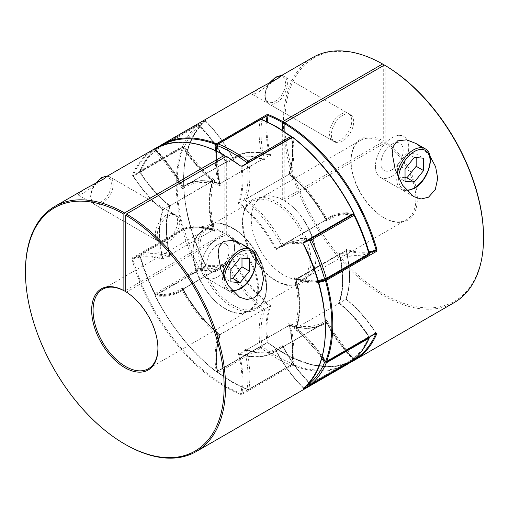 <?xml version="1.0" encoding="UTF-8"?>
<svg xmlns="http://www.w3.org/2000/svg" width="509" height="509" viewBox="0 0 509 509"><rect width="100%" height="100%" fill="white"/><g stroke="black" fill="none" stroke-linecap="round" stroke-linejoin="round"><path stroke-width="0.38" stroke-dasharray="2.54 1.91" d="M217.139 144.9A1.311 0.878 -170.5 0 1 217.521 144.403L260.137 119.8A1.311 0.878 -170.5 0 1 261.976 119.971A140.191 80.937 60 0 1 276.737 127.218A140.191 80.937 60 0 1 291.492 137.016A93.02 53.706 60 0 1 288.705 173.913A93.02 53.706 60 0 1 326.759 221.256A93.02 53.706 60 0 1 354.245 215.084A140.191 80.937 60 0 1 369.006 253.119A93.02 53.706 60 0 1 338.733 252.108A93.02 53.706 60 0 1 338.733 302.849A93.02 53.706 60 0 1 369.006 336.793A140.191 80.937 60 0 1 354.245 357.789A1.311 0.452 -45 0 1 353.004 359.144L310.388 383.748A1.311 0.452 -45 0 1 309.886 383.907M216.815 151.154A93.02 53.706 -120 0 0 220.295 185.76A93.02 53.706 -120 0 0 182.241 189.163A93.02 53.706 -120 0 0 154.755 151.256A140.191 80.937 -120 0 0 139.994 172.252A93.02 53.706 -120 0 0 170.267 206.19A93.02 53.706 -120 0 0 170.267 256.937A93.02 53.706 -120 0 0 139.994 255.919A140.191 80.937 -120 0 0 154.755 293.96L154.959 293.674A1.311 0.757 -120 0 0 155.678 294.495A1.311 0.757 -120 0 0 155.996 294.616L198.612 270.012A1.311 0.967 98.9 0 0 199.223 268.288A140.191 80.937 60 0 1 184.462 230.246A93.02 53.706 60 0 1 214.734 231.258A93.02 53.706 60 0 1 214.734 180.517A93.02 53.706 60 0 1 184.462 146.579A140.191 80.937 60 0 1 199.223 125.577A93.02 53.706 60 0 1 226.709 163.484A93.02 53.706 60 0 1 264.763 160.087A93.02 53.706 60 0 1 261.976 119.971A1.311 0.859 112 0 0 261.537 119.297M310.484 239.052A1.311 0.757 -120 0 0 310.388 239.033A1.311 0.967 98.9 0 0 310.096 239.281M260.392 119.373A1.311 0.757 60 0 0 260.137 119.8A94.33 54.463 -120 0 0 262.612 159.101A94.33 54.463 -120 0 0 228.643 160.526A94.33 54.463 -120 0 0 225.78 162.39A94.33 54.463 -120 0 0 198.612 125.29L155.996 149.894A1.311 0.452 -45 0 0 154.755 151.256A1.311 1.063 -131.1 0 1 154.819 149.729L154.819 149.729A1.311 1.063 -131.1 0 1 154.959 149.633L197.575 125.029A1.311 1.063 -131.1 0 1 199.223 125.577A1.311 0.452 -45 0 0 199.223 125.189A1.311 1.311 0 0 0 197.638 124.979A1.311 0.757 60 0 1 198.612 125.29A1.311 0.452 -45 0 1 199.223 125.189C209.918 135.928 219.023 148.412 226.537 162.638L226.709 163.484M338.733 302.849L339.032 303.275L338.733 302.849L339.032 303.275L296.416 327.879L294.266 328.521A93.02 53.706 -120 0 0 294.266 277.78A93.02 53.706 -120 0 0 318.042 280.58M338.733 252.108L339.293 253.17L339.032 254.163L296.416 278.767L295.583 278.779L294.266 277.78M354.296 359.182A1.311 1.063 -131.1 0 0 354.245 357.789A93.02 53.706 60 0 1 326.759 319.881L325.836 322.044L283.22 346.654L282.463 346.406L282.291 345.554A93.02 53.706 -120 0 0 309.173 382.851M326.759 319.881A93.02 53.706 60 0 1 288.705 323.279L289.265 324.341L289.004 325.34L246.388 349.944L245.554 349.95L244.237 348.951A93.02 53.706 -120 0 0 282.291 345.554M226.537 162.638L225.78 162.39L183.164 186.994A94.33 54.463 60 0 0 155.996 149.894A1.311 0.757 -120 0 0 155.678 149.646A1.311 0.757 -120 0 0 155.022 149.582A1.311 1.311 0 0 0 154.819 149.729C148.463 155.29 143.43 162.447 139.714 171.202A1.311 0.98 -157.1 0 0 139.994 172.252L182.941 147.585A94.33 54.463 -120 0 0 212.584 181.159A94.33 54.463 -120 0 0 212.584 230.272A94.33 54.463 -120 0 0 182.941 229.616L140.325 254.22A1.311 1.063 -111.3 0 0 139.994 255.919A1.311 0.426 164.1 0 1 139.663 255.747A1.311 0.426 164.1 0 1 140.058 255.283L182.674 230.672A141.502 81.695 -120 0 0 197.575 269.07A1.311 0.757 60 0 0 198.294 269.891A1.311 0.757 60 0 0 198.612 270.012A94.33 54.463 -120 0 0 222.917 266.15L225.78 264.279A94.33 54.463 -120 0 0 262.612 310.102L219.996 334.706A94.33 54.463 60 0 1 183.164 288.883A94.33 54.463 60 0 1 180.301 290.754A94.33 54.463 60 0 1 155.996 294.616A1.311 0.967 98.9 0 1 155.48 294.717C164.852 296.162 173.124 294.838 180.301 290.754L222.917 266.15A94.33 54.463 -120 0 0 225.78 264.279L183.164 288.883L182.407 288.635C192.434 307.5 204.873 322.98 219.716 335.075M214.734 231.258L213.417 230.265L212.584 230.272L169.968 254.875A94.33 54.463 60 0 1 169.968 205.763A94.33 54.463 60 0 1 140.325 172.195A1.311 0.757 -120 0 1 139.994 171.183A1.311 0.757 -120 0 1 140.058 170.827A141.502 81.695 60 0 1 154.959 149.633A1.311 0.757 -120 0 1 155.022 149.582L197.638 124.979A1.311 0.757 60 0 0 197.575 125.029A141.502 81.695 -120 0 0 182.674 146.223A1.311 0.98 -157.1 0 1 184.462 146.579L182.941 147.585A1.311 0.757 60 0 1 182.61 146.579A1.311 0.757 60 0 1 182.674 146.223L140.058 170.827A1.311 0.98 -157.1 0 0 139.714 171.202A1.311 1.311 0 0 0 139.822 172.43C148.564 185.868 158.522 197.104 169.694 206.132M214.734 180.517L212.584 181.159L169.968 205.763L170.267 206.19M264.763 160.087L263.446 159.094L262.612 159.101L219.996 183.704A94.33 54.463 60 0 1 217.521 144.403A1.311 0.757 -120 0 1 217.776 143.977M288.705 173.913L289.004 174.339L288.705 173.913L289.004 174.339L246.388 198.943L244.237 199.585A93.02 53.706 -120 0 0 247.094 163.179M326.759 221.256L326.593 220.403L325.836 220.155L286.083 242.895A94.33 54.463 60 0 1 310.388 239.033L353.004 214.429A94.33 54.463 -120 0 0 328.699 218.291A94.33 54.463 -120 0 0 325.836 220.155A94.33 54.463 -120 0 0 289.004 174.339A94.33 54.463 -120 0 0 291.479 137.894L248.863 162.498A1.311 0.617 172 0 1 247.768 162.785M220.295 185.76L219.735 184.703L219.996 183.704A94.33 54.463 60 0 0 186.027 185.13L183.164 186.994A94.33 54.463 60 0 1 186.027 185.13L228.643 160.526C238.517 155.003 250.116 154.526 263.446 159.094M291.352 136.501A1.311 0.636 126.9 0 1 291.492 137.016A1.311 0.617 172 0 1 291.867 137.366A1.311 0.617 172 0 1 291.479 137.894A1.311 0.757 60 0 0 291.409 137.589M182.241 189.163L183.164 186.994M248.793 162.199A1.311 0.757 -120 0 1 248.863 162.498A94.33 54.463 60 0 1 246.388 198.943A94.33 54.463 60 0 1 283.22 244.759L282.291 246.929A93.02 53.706 -120 0 0 244.237 199.585M354.493 215.033L354.245 215.084A1.311 0.967 98.9 0 0 353.52 214.321C344.148 212.883 335.876 214.206 328.699 218.291L286.083 242.895A94.33 54.463 60 0 0 283.22 244.759M353.335 214.314A1.311 0.967 98.9 0 0 353.004 214.429A1.311 0.757 60 0 1 353.1 214.448M369.286 337.836A1.311 0.98 -157.1 0 0 369.006 336.793L368.675 336.85A94.33 54.463 -120 0 0 339.032 303.275A94.33 54.463 -120 0 0 339.032 254.163A94.33 54.463 -120 0 0 368.675 254.818A1.311 1.063 -111.3 0 0 369.006 253.119A1.311 0.426 164.1 0 1 369.337 253.297M170.267 256.937L169.707 255.874L169.968 254.875A94.33 54.463 60 0 0 140.325 254.22A1.311 0.757 -120 0 0 140.268 254.252A1.311 0.757 -120 0 0 139.994 254.85A1.311 0.757 -120 0 0 140.058 255.283A141.502 81.695 60 0 0 154.959 293.674L199.223 268.288A93.02 53.706 60 0 0 226.709 262.116L225.78 264.279M182.941 229.616A1.311 1.063 -111.3 0 1 183.062 229.559L183.062 229.559A1.311 1.063 -111.3 0 1 184.462 230.246A1.311 0.426 164.1 0 0 182.674 230.672A1.311 0.757 60 0 1 182.61 230.246A1.311 0.757 60 0 1 182.884 229.648A1.311 0.757 60 0 1 182.941 229.616M326.174 279.358L326.059 279.422A94.33 54.463 60 0 1 296.416 278.767A94.33 54.463 60 0 1 296.416 327.879A94.33 54.463 60 0 1 326.059 361.454L325.366 361.88M182.407 288.635L182.241 287.789A93.02 53.706 -120 0 1 154.755 293.96A1.311 0.967 98.9 0 0 155.48 294.717A1.311 1.311 0 0 1 154.507 294.005C148.278 281.369 143.328 268.618 139.663 255.747A1.311 1.311 0 0 1 140.268 254.252L182.884 229.648A1.311 1.311 0 0 1 183.062 229.559C192.046 226.149 202.168 226.384 213.417 230.265M182.241 287.789A93.02 53.706 -120 0 0 220.295 335.132A93.02 53.706 -120 0 0 217.508 372.028A1.311 0.617 172 0 1 217.133 371.672A1.311 0.617 172 0 1 217.521 371.15L260.137 346.546A1.311 0.617 172 0 1 261.976 346.349A1.311 0.636 126.9 0 1 260.913 347.863A141.502 81.695 -120 0 0 275.808 357.751A141.502 81.695 -120 0 0 290.703 365.068L248.087 389.671A141.502 81.695 60 0 1 233.192 382.354A141.502 81.695 60 0 1 218.297 372.467L260.913 347.863A1.311 0.757 60 0 1 260.137 346.546A94.33 54.463 -120 0 1 262.612 310.102L264.763 309.459A93.02 53.706 60 0 1 226.709 262.116M220.295 335.132L219.996 334.706A94.33 54.463 60 0 0 217.521 371.15A1.311 0.757 -120 0 0 218.297 372.467A1.311 0.636 126.9 0 1 217.648 372.537A1.311 0.636 126.9 0 1 217.508 372.028A140.191 80.937 -120 0 0 232.263 381.82A140.191 80.937 -120 0 0 247.024 389.067A93.02 53.706 -120 0 0 244.237 348.951M288.705 323.279A93.02 53.706 60 0 1 291.492 363.394A1.311 0.878 -170.5 0 1 291.861 364.145A1.311 0.878 -170.5 0 1 291.479 364.641A94.33 54.463 -120 0 0 289.004 325.34A94.33 54.463 -120 0 0 322.973 323.915L325.836 322.044A94.33 54.463 -120 0 0 353.004 359.144A1.311 0.757 60 0 0 353.322 359.392A1.311 0.757 60 0 0 353.895 359.494M264.763 309.459A93.02 53.706 60 0 0 261.976 346.349A140.191 80.937 60 0 0 291.492 363.394A1.311 0.859 112 0 1 290.703 365.068A1.311 0.757 -120 0 0 291.224 365.061A1.311 1.311 0 0 0 291.861 364.145L291.861 364.145C293.795 352.19 292.929 338.924 289.265 324.341M311.114 384.123A1.311 0.757 -120 0 1 310.706 383.996A1.311 0.757 -120 0 1 310.388 383.748A94.33 54.463 60 0 1 283.22 346.654A94.33 54.463 60 0 1 280.357 348.519A94.33 54.463 60 0 1 246.388 349.944A94.33 54.463 60 0 1 248.863 389.245A1.311 0.878 -170.5 0 1 247.024 389.067A1.311 0.859 112 0 0 247.463 389.748A1.311 0.859 112 0 0 248.087 389.671A1.311 0.757 60 0 0 248.608 389.665A1.311 0.757 60 0 0 248.863 389.245L291.479 364.641A1.311 0.757 -120 0 1 291.224 365.061L248.608 389.665A1.311 1.311 0 0 1 247.463 389.748L232.537 382.424L217.648 372.537A1.311 1.311 0 0 1 217.133 371.672C215.212 357.655 216.064 345.42 219.691 334.973M217.903 276.724A23.586 13.616 120 0 0 233.313 255.944A23.586 13.616 120 0 0 229.699 237.048A23.586 13.616 120 0 0 217.903 238.218A23.586 13.616 120 0 0 202.499 258.998A23.586 13.616 120 0 0 206.113 277.895A23.586 13.616 120 0 0 217.903 276.724A23.586 13.616 120 0 0 233.313 255.944A23.586 13.616 120 0 0 229.699 237.048A23.586 13.616 120 0 0 217.903 238.218A23.586 13.616 120 0 0 202.499 258.998A23.586 13.616 120 0 0 206.113 277.895A23.586 13.616 120 0 0 217.903 276.724M255.912 256.892L247.928 248.322M166.488 214.951A15.722 9.079 -60 0 1 174.352 214.168A15.722 9.079 -60 0 1 176.757 226.766A15.722 9.079 -60 0 1 166.488 240.623A15.722 9.079 -60 0 1 158.63 241.4A15.722 9.079 -60 0 1 156.218 228.802A15.722 9.079 -60 0 1 166.488 214.951M86.511 188.12L79.97 192.478L78.291 195.017L83.909 192.943L107.227 176.165M125.723 291.695L126.429 292.102L226.244 234.477A45.855 26.474 60 0 1 255.448 274.93A45.855 26.474 60 0 1 248.246 311.082A45.855 26.474 60 0 1 225.315 308.81A45.855 26.474 60 0 1 195.361 268.402A45.855 26.474 60 0 1 202.391 231.659A45.855 26.474 60 0 1 224.393 233.408L224.857 232.607A46.51 26.856 -120 0 0 192.898 252.649A46.51 26.856 -120 0 0 225.78 309.078A46.51 26.856 -120 0 0 258.667 290.62A46.51 26.856 -120 0 0 226.709 233.676L226.709 156.645A140.847 81.319 60 0 1 240.935 166.195A93.675 54.088 60 0 1 238.365 203.276A93.675 54.088 60 0 1 275.808 249.849A93.675 54.088 60 0 1 303.447 243.957L303.453 243.047A94.33 54.463 -120 0 0 279.136 246.903A94.33 54.463 -120 0 0 276.272 248.774L329.158 218.024A94.33 54.463 60 0 1 353.481 214.162A0.655 0.484 98.9 0 0 353.78 213.303A94.986 54.838 -120 0 0 326.759 218.813L326.301 219.888L276.272 248.774L275.808 249.849M212.908 180.682A94.986 54.838 -120 0 0 212.908 228.986L213.048 230.004A94.33 54.463 60 0 1 213.048 180.892L213.048 180.892A94.33 54.463 60 0 1 183.393 147.305L183.558 147.273A94.986 54.838 -120 0 0 212.908 180.682L163.02 209.778A94.33 54.463 -120 0 0 163.02 258.89A94.33 54.463 -120 0 0 133.371 258.241L132.957 259.183L132.06 259.399L132.639 257.599L183.558 228.509A0.655 0.534 -111.3 0 1 183.393 229.355A94.33 54.463 60 0 1 213.048 230.004L163.02 258.89L163.166 259.914A93.675 54.088 60 0 1 163.166 209.988A93.675 54.088 60 0 1 132.957 175.84A140.847 81.319 60 0 1 224.857 155.569M157.93 348.118A45.855 26.474 -120 0 0 157.93 347.717A45.855 26.474 -120 0 0 126.429 292.102M217.903 244.632A15.722 9.079 -60 0 1 225.767 243.856A15.722 9.079 -60 0 1 228.178 256.453A15.722 9.079 -60 0 1 217.903 270.311A15.722 9.079 -60 0 1 210.045 271.087A15.722 9.079 -60 0 1 207.634 258.489A15.722 9.079 -60 0 1 217.903 244.632A15.722 9.079 -60 0 1 225.767 243.856A15.722 9.079 -60 0 1 228.178 256.453A15.722 9.079 -60 0 1 217.903 270.311A15.722 9.079 -60 0 1 210.045 271.087A15.722 9.079 -60 0 1 207.634 258.489A15.722 9.079 -60 0 1 217.903 244.632M168.339 216.02A15.722 9.079 -60 0 1 176.203 215.237A15.722 9.079 -60 0 1 178.614 227.841A15.722 9.079 -60 0 1 168.339 241.692A15.722 9.079 -60 0 1 160.481 242.469A15.722 9.079 -60 0 1 158.07 229.871A15.722 9.079 -60 0 1 168.339 216.02M125.507 444.529A141.502 81.695 60 0 1 25.45 271.227M162.88 209.963C151.707 200.89 141.757 189.622 133.014 176.146L132.741 175.859A0.655 0.375 60 0 0 132.639 175.987L132.06 175.662A0.655 0.49 -157.3 0 1 132.957 175.84L133.371 176.184L132.957 175.84M303.447 243.957A140.847 81.319 60 0 1 303.447 387.928A93.675 54.088 60 0 1 275.808 350.116L276.272 350.663L326.301 321.777L326.759 322.318A94.986 54.838 -120 0 0 353.78 359.036L353.481 358.89A94.33 54.463 60 0 1 326.301 321.777A94.33 54.463 60 0 1 323.438 323.648A94.33 54.463 60 0 1 289.468 325.073A94.33 54.463 60 0 1 291.937 364.387L241.915 393.272A0.655 0.375 -120 0 0 242.443 394.195L240.547 394.348A0.655 0.433 -68.2 0 0 240.935 393.514L241.915 393.272A94.33 54.463 -120 0 0 239.44 353.952A94.33 54.463 -120 0 0 273.409 352.527A94.33 54.463 -120 0 0 276.272 350.663A94.33 54.463 -120 0 0 303.453 387.775L305.992 386.306M240.872 165.94L241.915 166.494L291.937 137.608A94.33 54.463 60 0 1 289.468 174.072L238.365 203.276M224.857 157.179L224.857 232.607M224.393 233.408L125.723 290.372M239.44 353.952L239.026 353.959C252.248 358.444 263.707 357.973 273.409 352.527L323.438 323.648C314.078 328.935 302.893 329.406 289.882 325.066L239.44 353.952L238.365 353.462A93.675 54.088 60 0 1 240.935 393.514A140.847 81.319 60 0 1 225.78 386.102A140.847 81.319 60 0 1 132.957 259.183A93.675 54.088 60 0 1 163.166 259.914L163.02 258.89M326.339 219.863L326.301 219.888A94.33 54.463 60 0 1 329.158 218.024L326.339 219.863M326.759 218.813A94.986 54.838 -120 0 0 290.531 173.747L289.468 174.072A94.33 54.463 60 0 1 326.301 219.888M290.531 173.747A94.986 54.838 -120 0 0 292.86 137.513L291.937 137.608A0.655 0.375 -120 0 1 292.071 137.214M326.301 321.777L326.759 322.318A94.986 54.838 -120 0 1 290.531 325.556L289.468 325.073M303.447 387.928L303.447 387.928A0.655 0.534 -130.7 0 1 303.409 388.691M242.443 394.195L292.471 365.316A0.655 0.375 -120 0 1 291.937 364.387A0.655 0.439 -170.5 0 1 292.86 364.476A140.847 81.319 60 0 0 353.78 359.036A0.655 0.534 -129.8 0 1 353.901 359.5M238.365 353.462A93.675 54.088 60 0 0 275.808 350.116L276.272 350.663M132.639 175.987L182.667 147.101A0.655 0.375 60 0 1 183.393 147.305L133.371 176.184A94.33 54.463 -120 0 0 163.02 209.778L163.166 209.988M132.639 257.599A0.655 0.375 60 0 0 133.371 258.241L183.393 229.355A0.655 0.375 -120 0 1 182.667 228.713A141.502 81.695 -120 0 1 182.667 147.101A0.655 0.49 -158.1 0 1 183.558 147.273A140.847 81.319 60 0 0 183.558 228.509A94.986 54.838 -120 0 1 212.908 228.986L213.048 230.004M226.244 234.477L226.709 233.676M392.076 176.171A23.586 13.616 120 0 0 407.48 155.391A23.586 13.616 120 0 0 403.866 136.495A23.586 13.616 120 0 0 392.076 137.659A23.586 13.616 120 0 0 376.666 158.439A23.586 13.616 120 0 0 380.287 177.342A23.586 13.616 120 0 0 392.076 176.171A23.586 13.616 -60 0 1 380.287 177.342A23.586 13.616 -60 0 1 376.666 158.439A23.586 13.616 -60 0 1 392.076 137.659A23.586 13.616 -60 0 1 403.866 136.495A23.586 13.616 -60 0 1 407.48 155.391A23.586 13.616 -60 0 1 392.076 176.171M430.086 156.333L422.095 147.769M392.076 169.751A15.722 9.079 120 0 0 402.345 155.9A15.722 9.079 120 0 0 399.934 143.303A15.722 9.079 120 0 0 392.076 144.079A15.722 9.079 120 0 0 381.807 157.93A15.722 9.079 120 0 0 384.212 170.534A15.722 9.079 120 0 0 392.076 169.751A15.722 9.079 120 0 0 402.345 155.9A15.722 9.079 120 0 0 399.934 143.303A15.722 9.079 120 0 0 392.076 144.079A15.722 9.079 120 0 0 381.807 157.93A15.722 9.079 120 0 0 384.212 170.534A15.722 9.079 120 0 0 392.076 169.751M342.512 115.46A15.722 9.079 -60 0 1 350.37 114.684A15.722 9.079 -60 0 1 352.782 127.282A15.722 9.079 -60 0 1 342.512 141.139A15.722 9.079 -60 0 1 334.648 141.916A15.722 9.079 -60 0 1 332.243 129.318A15.722 9.079 -60 0 1 342.512 115.46M340.661 114.391A15.722 9.079 -60 0 1 348.519 113.615A15.722 9.079 -60 0 1 350.93 126.213A15.722 9.079 -60 0 1 340.661 140.064A15.722 9.079 -60 0 1 332.797 140.847A15.722 9.079 -60 0 1 330.386 128.249A15.722 9.079 -60 0 1 340.661 114.391M260.678 87.567L254.144 91.919L252.458 94.464L258.076 92.39L281.401 75.612M325.442 361.823L325.607 361.74A0.655 0.375 -120 0 0 325.9 362.033M382.571 142.087L282.756 199.713A45.855 26.474 -120 0 0 260.754 197.956L360.569 140.331A45.855 26.474 -120 0 1 382.571 142.087L383.277 140.859L383.277 65.712M360.569 140.331A45.855 26.474 -120 0 0 351.07 161.328A45.855 26.474 -120 0 0 383.493 217.489L384.2 217.897A46.853 27.053 60 0 1 351.07 160.513A46.853 27.053 60 0 1 383.277 140.859M384.422 143.156L385.128 141.928A46.853 27.053 60 0 1 417.329 199.299A46.853 27.053 60 0 1 384.2 217.897L383.493 217.489A45.855 26.474 -120 0 0 406.424 219.761A45.855 26.474 -120 0 0 413.626 183.609A45.855 26.474 -120 0 0 384.422 143.156L284.607 200.781L284.143 200.514L284.143 131.398M454.244 302.588A141.502 81.695 60 0 1 312.742 220.893A141.502 81.695 60 0 1 312.749 57.504M266.557 342.862L266.958 342.945A0.655 0.375 60 0 1 266.557 342.862L216.529 371.748A0.655 0.375 -120 0 0 217.063 371.43L216.14 371.532A94.986 54.838 60 0 1 218.469 335.291L270.635 305.769A93.675 54.088 -120 0 0 268.065 342.85L268.135 343.104M205.35 266.722L155.22 295.742A140.847 81.319 -120 0 0 216.14 371.532L216.529 371.748A141.502 81.695 60 0 1 155.321 295.602A0.655 0.375 60 0 1 155.353 294.908L205.381 266.022L205.655 264.947L205.35 266.722A0.655 0.375 60 0 1 205.547 265.997L205.553 265.087A93.675 54.088 -120 0 0 233.192 259.189A93.675 54.088 -120 0 0 270.635 305.769M161.728 145.447A140.847 81.319 -120 0 0 155.22 150.009A94.986 54.838 60 0 1 182.241 186.727L182.699 187.261A94.33 54.463 -120 0 0 155.519 150.149L155.22 150.009A0.655 0.534 50.2 0 1 155.321 149.194L205.655 120.302A0.655 0.534 49.3 0 0 205.591 120.347L205.591 120.347A0.655 0.534 49.3 0 0 205.553 121.11A140.847 81.319 -120 0 0 205.553 265.087L205.432 265.106C176.279 207.806 176.19 144.225 205.591 120.347L205.738 121.097C216.44 131.818 225.563 144.282 233.109 158.503M282.431 199.744C273.906 195.265 266.684 194.673 260.754 197.956A45.855 26.474 -120 0 0 253.724 234.706A45.855 26.474 -120 0 0 283.685 275.114A45.855 26.474 -120 0 0 306.609 277.386A45.855 26.474 -120 0 0 313.811 241.234A45.855 26.474 -120 0 0 284.607 200.781L282.291 199.445L282.291 130.183M385.128 141.928L385.128 65.457M383.277 64.388A140.503 81.116 -120 0 0 284.855 122.993A140.503 81.116 -120 0 0 384.511 294.533A140.503 81.116 -120 0 0 483.55 236.997M295.799 328.28C300.342 314.836 300.38 298.719 295.92 279.944L296.117 279.702A94.33 54.463 -120 0 1 295.952 328.146L345.98 299.26A94.33 54.463 60 0 1 375.629 332.854L325.607 361.74A94.33 54.463 -120 0 0 295.952 328.146L296.092 328.362A94.986 54.838 60 0 1 322.14 356.866M218.469 335.291A94.986 54.838 60 0 1 182.241 290.225L182.699 289.15L229.864 262.135A94.33 54.463 60 0 1 205.547 265.997L155.519 294.876A94.33 54.463 -120 0 0 179.842 291.021A94.33 54.463 -120 0 0 182.699 289.15A94.33 54.463 -120 0 0 219.532 334.973A94.33 54.463 -120 0 0 217.063 371.43L267.085 342.551L268.065 342.85A140.847 81.319 -120 0 0 353.526 359.984M216.3 150.912A94.33 54.463 -120 0 0 219.532 183.972A94.33 54.463 -120 0 0 185.562 185.397C194.922 180.103 206.107 179.632 219.118 183.978L218.469 183.488A94.986 54.838 60 0 0 182.241 186.727L182.699 187.261L232.728 158.375L233.192 158.923A93.675 54.088 -120 0 0 205.553 121.11L205.553 121.11M219.532 183.972L269.974 155.086C256.752 150.594 245.293 151.071 235.591 156.511A94.33 54.463 60 0 1 269.56 155.086L270.635 155.576A93.675 54.088 -120 0 0 233.192 158.923L232.728 158.375A94.33 54.463 60 0 1 235.591 156.511L185.562 185.397A94.33 54.463 -120 0 0 182.699 187.261M182.241 290.225A94.986 54.838 60 0 1 155.22 295.742A0.655 0.484 -81.1 0 1 155.519 294.876A0.655 0.375 60 0 0 155.353 294.908A0.655 0.655 0 0 0 155.092 295.767C171.17 327.192 191.543 352.527 216.204 371.78A0.655 0.655 0 0 0 216.929 371.831L266.958 342.945A0.655 0.375 60 0 0 267.085 342.551A94.33 54.463 60 0 1 269.56 306.087A94.33 54.463 60 0 1 232.728 260.271A94.33 54.463 60 0 1 229.864 262.135L182.699 289.15M232.728 260.271L233.192 259.189M376.043 333.204L375.629 332.854L376.043 333.204A93.675 54.088 -120 0 0 345.834 299.05A93.675 54.088 -120 0 0 346.165 250.46L296.117 279.702A0.655 0.375 60 0 1 296.225 279.218A0.655 0.655 0 0 0 295.92 279.944L296.092 280.058A94.986 54.838 60 0 1 296.092 328.362M345.834 299.05L345.98 299.26A94.33 54.463 60 0 0 346.145 250.816A0.655 0.375 60 0 1 346.489 250.326L296.461 279.212A94.33 54.463 -120 0 0 318.341 281.611M282.291 199.445L282.756 199.713L282.291 199.445M241.991 258.12L241.991 254.506L232.728 253.679L223.464 265.202L230.876 269.484M232.728 253.679L240.14 257.955M241.991 254.506L249.404 258.782M223.464 265.202L223.464 277.551L230.876 278.219M223.464 277.551L230.876 281.833M405.043 177.66L397.637 176.998L397.637 164.649L406.901 153.12L414.307 157.402M406.901 153.12L416.165 153.947L423.577 158.229M397.637 164.649L405.043 168.924M397.637 176.998L405.043 181.28M416.165 153.947L416.165 157.567M232.263 227.778A48.476 27.989 60 0 1 266.544 287.146A48.476 27.989 60 0 1 232.263 306.94A48.476 27.989 60 0 1 197.988 247.565A48.476 27.989 60 0 1 232.263 227.778M233.192 305.336A47.165 27.231 -120 0 0 256.778 307.671A47.165 27.231 -120 0 0 264.006 269.872A47.165 27.231 -120 0 0 233.192 228.312A47.165 27.231 -120 0 0 209.606 225.977A47.165 27.231 -120 0 0 202.378 263.77A47.165 27.231 -120 0 0 233.192 305.336M276.737 281.267A48.476 27.989 -120 0 0 311.012 261.473A48.476 27.989 -120 0 0 276.737 202.105A48.476 27.989 -120 0 0 242.456 221.892A48.476 27.989 -120 0 0 276.737 281.267M275.808 203.708A47.165 27.231 60 0 1 306.622 245.268A47.165 27.231 60 0 1 299.394 283.068A47.165 27.231 60 0 1 275.808 280.733A47.165 27.231 60 0 1 244.994 239.166A47.165 27.231 60 0 1 252.222 201.373A47.165 27.231 60 0 1 275.808 203.708M326.32 362.014A1.311 0.757 -120 0 0 326.059 361.454L368.675 336.85A1.311 0.757 60 0 1 368.936 337.41M245.554 349.95C258.884 354.512 270.483 354.035 280.357 348.519L322.973 323.915A94.33 54.463 -120 0 0 325.836 322.044M321.745 358.298A93.02 53.706 -120 0 0 294.266 328.521M307.97 240.509A93.02 53.706 -120 0 0 282.291 246.929M132.06 259.399A141.502 81.695 -120 0 0 225.315 386.904A141.502 81.695 -120 0 0 240.547 394.348M213.188 180.708C202.162 171.686 192.319 160.513 183.647 147.184A0.655 0.655 0 0 0 182.769 146.974L132.741 175.859A0.655 0.375 60 0 1 133.371 176.184M242.042 166.093A0.655 0.375 -120 0 0 241.915 166.494A94.33 54.463 -120 0 1 239.44 202.951A94.33 54.463 -120 0 1 276.272 248.774M154.571 148.825A141.502 81.695 -120 0 0 132.06 175.662M290.531 325.556A94.986 54.838 -120 0 1 292.86 364.476A0.655 0.433 -68.8 0 1 292.471 365.316A141.502 81.695 -120 0 0 347.017 364.495M309.968 384.009L353.481 358.89A0.655 0.375 60 0 1 353.78 359.57M353.481 214.162L303.453 243.047A0.655 0.375 -120 0 0 303.606 243.028M292.796 137.258L292.86 137.513A140.847 81.319 60 0 1 353.78 213.303M303.752 388.392A0.655 0.375 -120 0 0 303.453 387.775M376.094 333.21A0.655 0.375 60 0 1 375.629 332.854M354.429 360.213A141.502 81.695 60 0 1 268.453 343.072M205.655 264.947A141.502 81.695 60 0 1 205.655 120.302M205.35 120.309A0.655 0.375 -120 0 0 205.547 121.269L155.519 150.149A0.655 0.375 -120 0 1 155.321 149.194A141.502 81.695 60 0 1 158.382 146.853M267.276 121.804A93.675 54.088 -120 0 0 270.635 155.576M368.91 251.815A93.675 54.088 -120 0 1 346.858 249.48A1.311 0.757 -120 0 0 346.165 250.46M369.14 252.604A94.33 54.463 60 0 1 346.489 250.326A0.655 0.445 -71.5 0 0 346.858 249.48M325.607 279.683L375.629 250.803M318.57 282.4A94.986 54.838 60 0 1 296.092 280.058A0.655 0.445 108.5 0 1 296.461 279.212A0.655 0.375 60 0 0 296.225 279.218L346.336 250.574C350.816 269.363 350.752 285.549 346.133 299.127M205.547 121.269A94.33 54.463 60 0 1 232.728 158.375M269.56 155.086A94.33 54.463 60 0 1 266.379 121.384M261.142 119.201L217.254 144.543M218.469 183.488A94.986 54.838 60 0 1 215.409 150.499M251.007 249.353A23.586 13.616 -60 0 1 254.621 268.249A23.586 13.616 -60 0 1 239.211 289.029A23.586 13.616 -60 0 1 227.421 290.2A23.586 13.616 -60 0 1 222.897 275.204M224.405 278.601A22.275 12.859 120 0 0 231.926 290.569M96.436 182.839A15.722 9.079 120 0 0 94.241 204.23A15.722 9.079 120 0 0 102.099 203.447A15.722 9.079 120 0 0 112.374 189.596A15.722 9.079 120 0 0 109.963 176.998A15.722 9.079 120 0 0 107.768 176.299M101.176 201.844A14.411 8.322 -60 0 1 90.984 195.959A14.411 8.322 -60 0 1 101.176 178.309A14.411 8.322 -60 0 1 111.363 184.194A14.411 8.322 -60 0 1 101.176 201.844M397.071 174.651A23.586 13.616 120 0 0 401.595 189.641A23.586 13.616 120 0 0 413.384 188.47A23.586 13.616 120 0 0 428.788 167.69A23.586 13.616 120 0 0 425.174 148.793M406.093 190.01A22.275 12.859 -60 0 1 398.572 178.042M281.935 75.739A15.722 9.079 -60 0 1 284.13 76.439A15.722 9.079 -60 0 1 286.542 89.037A15.722 9.079 -60 0 1 276.272 102.894A15.722 9.079 -60 0 1 268.408 103.671A15.722 9.079 -60 0 1 270.603 82.28M275.344 77.756A14.411 8.322 120 0 0 265.151 95.406A14.411 8.322 120 0 0 275.344 101.291A14.411 8.322 120 0 0 285.536 83.635A14.411 8.322 120 0 0 275.344 77.756M232.537 228.376C261.359 243.028 277.405 298.834 256.778 307.671L299.394 283.068C293.222 286.51 285.581 285.708 276.463 280.663C247.641 266.016 231.595 210.211 252.222 201.373L209.606 225.977C215.778 222.535 223.419 223.33 232.537 228.376M216.395 150.957L219.735 184.703M289.309 174.072C292.936 163.618 293.788 151.383 291.867 137.366A1.311 1.311 0 0 0 291.861 137.335M289.284 173.97C304.127 186.059 316.566 201.539 326.593 220.403M169.662 206.037C164.91 219.996 164.922 236.615 169.707 255.874M318.303 281.477L295.583 278.779M339.293 253.17C344.078 272.43 344.09 289.042 339.338 303.008M339.306 302.906C350.478 311.941 360.436 323.177 369.178 336.614A1.311 1.311 0 0 1 369.375 337.155M308.995 383.061L294.584 365.965L282.463 346.406M241.845 244.059L229.699 237.048L241.807 244.04M108.035 175.885L174.352 214.168M102.576 289.284L202.391 231.659C182.031 240.662 197.734 294.501 225.646 308.778C234.534 313.722 242.068 314.492 248.246 311.082L148.431 368.707M157.93 347.717L157.93 348.531M176.203 215.237L109.963 176.998L107.825 176.241M106.826 176.394L107.214 176.165M160.481 242.469L94.241 204.23L91.684 201.488L90.602 196.353L91.232 191.887L93.732 185.849L95.317 183.412M326.676 321.904C334.184 335.927 343.225 348.239 353.78 358.839A0.655 0.655 0 0 1 353.952 359.469M275.891 350.542C283.437 364.756 292.56 377.226 303.262 387.941L303.326 388.768M213.201 180.759C208.626 194.317 208.62 210.567 213.182 229.508M162.886 259.386C158.178 240.229 158.172 223.737 162.867 209.912M78.291 195.017L158.63 241.4M239.574 297.211L206.113 277.895L227.421 290.2L232.651 291.402M350.37 114.684L284.13 76.439L281.999 75.682M282.202 75.326L348.519 113.615M351.07 161.328L351.07 160.513M281.382 75.612L280.993 75.835M284.276 200.813C311.794 215.81 326.632 268.51 306.609 277.386L406.424 219.761M268.128 343.104L290.251 356.949L312.068 364.959L332.53 366.747L350.631 362.185M322.102 357.025L295.812 328.33M376.259 333.179L375.986 332.899C367.244 319.423 357.293 308.149 346.12 299.076M158.369 146.853L155.264 149.239A0.655 0.655 0 0 0 155.22 150.206C165.775 160.799 174.816 173.111 182.324 187.14M252.458 94.464L332.797 140.847M334.648 141.916L268.408 103.671L265.857 100.928L264.769 95.8L265.399 91.327L267.899 85.289L269.49 82.852M413.741 196.659L380.287 177.342L401.595 189.641L406.825 190.85"/><path stroke-width="0.76" d="M309.886 383.907A1.311 0.452 -45 0 1 309.777 383.856A1.311 0.452 -45 0 1 309.777 383.462A140.191 80.937 -120 0 0 324.538 362.465A93.02 53.706 -120 0 0 321.745 358.298M310.096 239.281A1.311 0.967 98.9 0 0 309.777 240.757A93.02 53.706 -120 0 0 307.97 240.509M247.768 162.785A1.311 0.617 172 0 1 247.024 162.689A140.191 80.937 -120 0 0 217.508 145.65A1.311 0.878 -170.5 0 1 217.139 144.9L216.395 150.957M353.52 214.321A1.311 1.311 0 0 1 354.493 215.033L309.777 240.757A140.191 80.937 -120 0 1 324.538 278.792A1.311 0.426 164.1 0 0 326.326 278.366L368.942 253.762A141.502 81.695 -120 0 0 354.041 215.371A1.311 0.757 60 0 0 353.1 214.448M354.493 215.033C360.722 227.669 365.672 240.426 369.337 253.297A1.311 0.426 164.1 0 1 368.942 253.762A1.311 0.757 60 0 1 369.006 254.188A1.311 0.757 60 0 1 368.732 254.786A1.311 0.757 60 0 1 368.675 254.818L326.174 279.358M369.337 253.297A1.311 1.311 0 0 1 368.732 254.786L326.116 279.396A1.311 0.757 -120 0 1 326.059 279.422A1.311 1.063 -111.3 0 1 325.938 279.479L325.938 279.479A1.311 1.063 -111.3 0 1 324.538 278.792A93.02 53.706 -120 0 1 318.042 280.58M325.366 361.88L324.538 362.465A1.311 0.98 -157.1 0 0 326.326 362.822A141.502 81.695 60 0 1 311.425 384.009A1.311 1.063 -131.1 0 1 309.777 383.462A93.02 53.706 -120 0 1 309.173 382.851M369.375 337.155A1.311 1.311 0 0 1 369.286 337.836L369.286 337.836A1.311 0.98 -157.1 0 1 368.942 338.218L326.326 362.822A1.311 0.757 -120 0 0 326.39 362.465A1.311 0.757 -120 0 0 326.32 362.014M354.296 359.182A1.311 1.063 -131.1 0 1 354.181 359.309L354.181 359.309A1.311 1.063 -131.1 0 1 354.041 359.405A141.502 81.695 -120 0 0 368.942 338.218A1.311 0.757 60 0 0 369.006 337.861A1.311 0.757 60 0 0 368.936 337.41M247.928 248.322L241.845 244.059L232.467 240.388L223.426 241.406L219.144 246.808L218.068 254.169L221.046 270.215L228.356 285.721L239.574 297.211L247.018 299.546L254.335 297.759L261.13 290.111L263.535 278.964L261.454 267.346L255.912 256.892M107.227 176.165L103.944 178.844L86.511 188.12L54.756 206.45A141.502 81.695 60 0 1 124.578 212.934L224.393 155.302A141.502 81.695 -120 0 0 154.571 148.825L107.214 176.165M124.578 212.934L123.872 214.155A140.503 81.116 -120 0 0 25.45 272.041A140.503 81.116 -120 0 0 124.8 444.122A140.503 81.116 -120 0 0 224.145 387.298A140.503 81.116 -120 0 0 125.723 215.224L125.723 291.695A46.853 27.053 60 0 1 157.93 348.531A46.853 27.053 60 0 1 124.8 367.657A46.853 27.053 60 0 1 91.671 310.814A46.853 27.053 60 0 1 123.872 290.626L124.578 291.033A45.855 26.474 -120 0 0 102.576 289.284A45.855 26.474 -120 0 0 95.546 326.027A45.855 26.474 -120 0 0 125.507 366.435A45.855 26.474 -120 0 0 148.431 368.707A45.855 26.474 -120 0 0 157.93 348.118M353.481 214.162A0.655 0.375 -120 0 0 353.647 214.136L303.618 243.022A0.655 0.375 -120 0 0 303.65 242.322L353.679 213.436A141.502 81.695 -120 0 0 292.471 137.296L242.443 166.176L240.547 165.972A141.502 81.695 -120 0 0 226.244 156.378L226.709 156.645L226.244 156.378L126.429 214.003A141.502 81.695 60 0 1 218.119 338.746A141.502 81.695 60 0 1 196.251 451.54A141.502 81.695 60 0 1 125.507 444.529L124.8 444.122M25.45 272.041L25.45 271.227A141.502 81.695 60 0 1 54.756 206.45M303.447 243.957L303.568 243.932C332.721 301.233 332.81 364.819 303.409 388.691L303.409 388.691A0.655 0.534 -130.7 0 1 303.345 388.736L303.65 388.73A0.655 0.375 -120 0 0 303.752 388.392M303.65 242.322L303.618 243.016M240.547 165.972L226.575 156.346M224.857 155.569L224.393 155.302L224.857 155.569L224.857 157.179M123.872 214.155L123.872 290.626M125.723 290.372L124.578 291.033M126.429 214.003L125.723 215.224M242.443 166.176A0.655 0.375 -120 0 0 242.042 166.093L292.071 137.214A0.655 0.375 -120 0 1 292.471 137.296L292.796 137.258C317.457 156.511 337.83 181.847 353.908 213.271A0.655 0.655 0 0 1 353.647 214.136A0.655 0.375 -120 0 0 353.679 213.436L353.78 213.303M353.901 359.5A0.655 0.534 -129.8 0 1 353.679 359.844L303.65 388.73M422.095 147.769L416.012 143.506L406.634 139.829L397.599 140.847L393.317 146.248L392.235 153.616L395.219 169.662L402.524 185.161L413.741 196.652L421.185 198.987L428.508 197.206L435.297 189.558L437.708 178.411L435.628 166.787L430.086 156.333M281.401 75.612L278.118 78.284L260.678 87.567L161.983 144.55A141.502 81.695 60 0 1 216.529 143.729A0.655 0.433 111.2 0 0 216.14 144.569A0.655 0.439 9.5 0 0 217.063 144.651A94.33 54.463 -120 0 0 216.3 150.912M318.341 281.611A94.33 54.463 -120 0 0 325.607 279.683A0.655 0.534 68.7 0 0 325.442 280.535L326.333 280.332A141.502 81.695 60 0 1 326.333 361.937L376.361 333.058A0.655 0.375 60 0 1 376.094 333.21M322.14 356.866A94.986 54.838 60 0 1 325.442 361.765L325.442 361.823M266.379 121.384A94.33 54.463 60 0 1 267.085 115.772L268.065 115.53A0.655 0.433 -68.2 0 1 268.453 114.69A141.502 81.695 60 0 1 282.756 121.606L382.571 63.981A141.502 81.695 60 0 0 312.749 57.504L281.382 75.612M284.143 131.398L284.143 123.477L284.607 122.675L384.422 65.05A141.502 81.695 60 0 1 483.55 237.811A141.502 81.695 60 0 1 454.244 302.588L354.429 360.213A141.502 81.695 60 0 0 376.94 333.382L376.361 333.058M375.629 250.803A0.655 0.375 60 0 1 376.361 251.446L376.94 249.645L376.043 249.855L375.629 250.803A94.33 54.463 60 0 1 369.14 252.604M268.453 114.69L266.557 114.843L216.529 143.729A0.655 0.375 60 0 1 217.063 144.651L217.254 144.543M282.291 130.183L282.291 122.408A140.847 81.319 -120 0 0 268.065 115.53A93.675 54.088 -120 0 0 267.276 121.804M383.277 65.712L383.277 64.388L382.571 63.981M483.55 237.811L483.55 236.997A140.503 81.116 -120 0 0 385.128 65.457L384.422 65.05M376.113 333.268A0.655 0.49 22.7 0 0 376.94 333.382M318.57 282.4A94.986 54.838 60 0 0 325.442 280.535A140.847 81.319 -120 0 1 325.442 361.765A0.655 0.49 21.9 0 0 326.333 361.937A0.655 0.375 -120 0 1 325.9 362.033M282.756 121.606L282.291 122.408M240.14 257.955L230.876 269.484L230.876 281.833L240.14 282.66L249.404 271.138L249.404 258.782L240.14 257.955M230.876 278.219L232.728 278.385L241.991 266.856L241.991 258.12M241.991 266.856L249.404 271.138M232.728 278.385L240.14 282.66M414.307 157.402L423.577 158.229L423.577 170.579L414.307 182.107L405.043 181.28L405.043 168.924L414.307 157.402M416.165 157.567L416.165 166.303L406.901 177.826L414.307 182.107M406.901 177.826L405.043 177.66M416.165 166.303L423.577 170.579M318.303 281.477L325.938 279.479A1.311 1.311 0 0 0 326.116 279.396A1.311 0.757 -120 0 0 326.39 278.792A1.311 0.757 -120 0 0 326.326 278.366A141.502 81.695 60 0 0 311.425 239.974A1.311 0.757 -120 0 0 310.706 239.154A1.311 0.757 -120 0 0 310.484 239.052M275.808 126.684A141.502 81.695 -120 0 0 260.913 119.373L218.297 143.977A141.502 81.695 60 0 1 248.087 161.175L290.703 136.571A141.502 81.695 -120 0 0 275.808 126.684M291.861 137.335A1.311 1.311 0 0 0 291.352 136.501L276.463 126.62L261.537 119.297A1.311 0.859 112 0 0 260.913 119.373A1.311 0.757 60 0 0 260.392 119.373L217.776 143.977A1.311 1.311 0 0 0 217.139 144.9M311.114 384.123A1.311 0.757 -120 0 0 311.362 384.06A1.311 0.757 -120 0 0 311.425 384.009L354.041 359.405A1.311 0.757 60 0 1 353.978 359.456A1.311 0.757 60 0 1 353.895 359.494M247.094 163.179A93.02 53.706 -120 0 0 247.024 162.689A1.311 0.636 126.9 0 1 248.087 161.175A1.311 0.757 -120 0 1 248.793 162.199M217.776 143.977A1.311 0.757 -120 0 1 218.297 143.977A1.311 0.859 112 0 0 217.508 145.65A93.02 53.706 -120 0 0 216.815 151.154M291.352 136.501A1.311 0.636 126.9 0 0 290.703 136.571A1.311 0.757 60 0 1 291.409 137.589M196.251 451.54L347.017 364.495A141.502 81.695 -120 0 0 353.679 359.844A0.655 0.375 60 0 0 353.78 359.57L353.78 359.57M303.345 388.736A141.502 81.695 -120 0 0 303.345 244.097M305.992 386.306L309.968 384.009M325.607 279.683A0.655 0.375 60 0 1 326.333 280.332L376.361 251.446M284.607 122.675A141.502 81.695 60 0 1 376.94 249.645M158.382 146.853A141.502 81.695 60 0 1 161.983 144.55L158.369 146.853M368.91 251.815A93.675 54.088 -120 0 0 376.043 249.855A140.847 81.319 -120 0 0 284.143 123.477M353.526 359.984A140.847 81.319 -120 0 0 375.986 333.338M266.557 114.843A0.655 0.375 -120 0 1 267.085 115.772L261.142 119.201M215.409 150.499A94.986 54.838 60 0 1 216.14 144.569A140.847 81.319 -120 0 0 161.728 145.447M222.897 275.204A23.586 13.616 -60 0 1 239.211 250.517A23.586 13.616 -60 0 1 251.007 249.353L241.807 244.04M231.926 290.569A22.275 12.859 120 0 0 240.14 288.495A22.275 12.859 120 0 0 255.887 261.212A22.275 12.859 120 0 0 240.14 252.12A22.275 12.859 120 0 0 224.405 278.601M107.768 176.299A15.722 9.079 120 0 0 102.099 177.775A15.722 9.079 120 0 0 96.436 182.839M406.825 190.85L414.04 188.54C428.171 181.109 436.391 154.361 425.174 148.793A23.586 13.616 120 0 0 413.384 149.964A23.586 13.616 120 0 0 397.071 174.651M398.572 178.042A22.275 12.859 -60 0 1 414.307 151.567A22.275 12.859 -60 0 1 430.06 160.659A22.275 12.859 -60 0 1 414.307 187.936A22.275 12.859 -60 0 1 406.093 190.01M270.603 82.28A15.722 9.079 -60 0 1 276.272 77.222A15.722 9.079 -60 0 1 281.935 75.739M308.995 383.061L309.777 383.856A1.311 1.311 0 0 0 311.362 384.06L353.978 359.456A1.311 1.311 0 0 0 354.181 359.309C360.537 353.749 365.57 346.591 369.286 337.836M261.537 119.297A1.311 1.311 0 0 0 260.392 119.373M292.796 137.258A0.655 0.655 0 0 0 292.071 137.214M347.017 364.495L353.736 359.806A0.655 0.655 0 0 0 353.952 359.469M242.042 166.093L240.865 165.934M224.717 155.27C197.581 140.312 174.193 138.168 154.571 148.825M322.102 357.025L325.353 361.854A0.655 0.655 0 0 0 326.231 362.064L376.399 333.115L375.986 332.899M350.631 362.185L354.429 360.213M232.651 291.402L239.866 289.093C254.004 281.668 262.218 254.914 251.007 249.353M95.317 183.412L101.444 177.711L106.324 176.152L107.825 176.241M269.49 82.852L275.617 77.152L280.497 75.599L281.999 75.682M425.174 148.793L415.98 143.487"/></g></svg>
